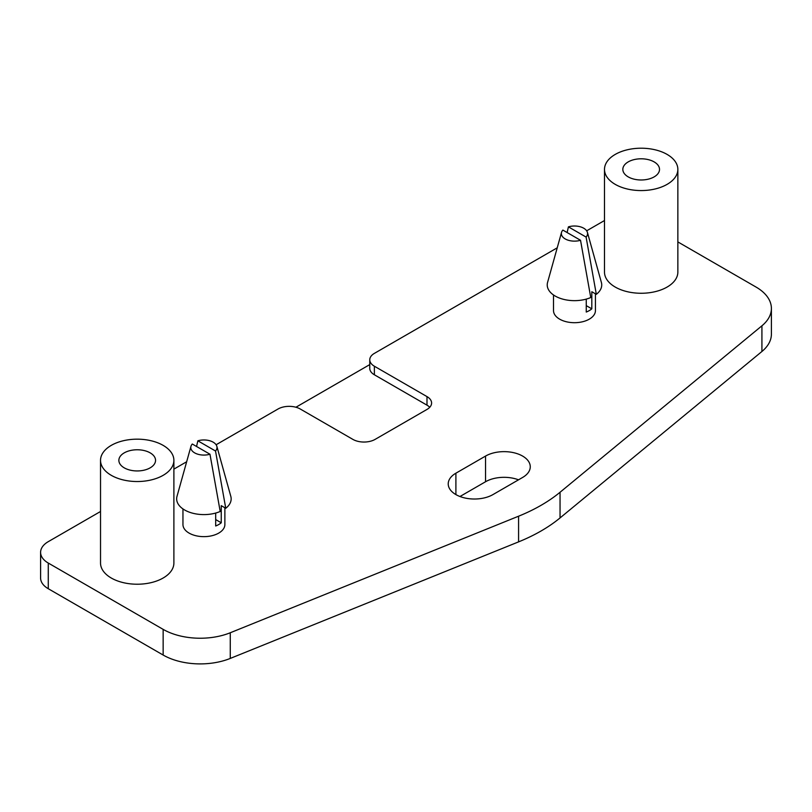 <?xml version="1.0" encoding="UTF-8"?>
<svg xmlns="http://www.w3.org/2000/svg" width="812" height="812" viewBox="0 0 812 812"><rect width="100%" height="100%" fill="white"/><g stroke="black" fill="none" stroke-linecap="round" stroke-linejoin="round"><path stroke-width="1.22" d="M557.235 247.812L374.373 353.382A15.722 9.074 0 0 0 369.764 359.797A15.722 9.074 0 0 0 374.373 366.222L426.99 396.601A15.722 9.074 180 0 1 431.598 403.016A15.722 9.074 180 0 1 426.99 409.431L375.114 439.383A15.722 9.074 180 0 1 352.875 439.383L300.257 409.004A15.722 9.074 0 0 0 278.029 409.004L216.104 444.753M369.764 359.797L369.764 368.354A15.722 9.074 0 0 0 374.373 374.779L426.99 405.158A15.722 9.074 180 0 1 429.741 407.299M295.913 407.238L369.764 364.598M186.669 461.754L173.89 469.123M100.526 511.489L48.273 541.655A26.207 15.123 0 0 0 40.6 552.353A26.207 15.123 0 0 0 48.273 563.051L163.151 629.371A52.404 30.257 0 0 0 230.263 632.761L518.574 516.209A168.886 97.511 0 0 0 560.047 492.265L761.92 325.805A52.404 30.257 0 0 0 771.4 308.458A52.404 30.257 0 0 0 756.053 287.062L677.858 241.915M604.493 220.529A26.207 15.123 0 0 0 604.118 220.742L586.67 230.811M522.593 477.466L492.955 494.589A26.207 15.123 180 0 1 464.393 497.868A26.207 15.123 180 0 1 448.224 483.891A26.207 15.123 180 0 1 455.897 473.193L485.535 456.08A26.207 15.123 180 0 1 514.097 452.791A26.207 15.123 180 0 1 530.266 466.768A26.207 15.123 180 0 1 522.593 477.466M173.89 460.353L173.89 563.051A36.682 21.183 180 0 1 151.245 582.61A36.682 21.183 180 0 1 111.274 578.022A36.682 21.183 180 0 1 100.526 563.051L100.526 460.353A36.682 21.183 0 0 0 111.274 475.324A36.682 21.183 0 0 0 151.245 479.922A36.682 21.183 0 0 0 173.89 460.353A36.682 21.183 0 0 0 137.208 439.17A36.682 21.183 0 0 0 100.526 460.353M677.858 169.393L677.858 272.081A36.682 21.183 180 0 1 655.213 291.65A36.682 21.183 180 0 1 615.232 287.062A36.682 21.183 180 0 1 604.493 272.081L604.493 169.393A36.682 21.183 0 0 0 615.232 184.365A36.682 21.183 0 0 0 655.213 188.952A36.682 21.183 0 0 0 677.858 169.393A36.682 21.183 0 0 0 641.175 148.21A36.682 21.183 0 0 0 604.493 169.393M224.873 507.754L224.873 524.542A20.96 12.099 180 0 1 221.25 531.342A20.96 12.099 180 0 1 189.084 533.098A20.96 12.099 180 0 1 182.954 524.542L182.954 508.921M595.44 293.812L595.44 310.59A20.96 12.099 180 0 1 591.816 317.39A20.96 12.099 180 0 1 559.651 319.157A20.96 12.099 180 0 1 553.51 310.59L553.51 294.969M586.254 305.627L591.816 308.834A20.96 12.099 180 0 1 586.254 312.052L586.254 299.11M567.111 232.536L568.42 226.863L586.091 237.074L596.323 294.33L591.816 291.721L591.816 308.834M580.529 240.281L562.858 230.08A13.104 7.562 0 0 0 561.539 232.374A13.104 7.562 0 0 0 566.806 239.713A13.104 7.562 0 0 0 580.529 240.281L590.76 297.537A27.253 15.732 0 0 1 560.351 298.38A27.253 15.732 0 0 1 547.572 282.414L561.539 232.374M196.555 446.478L197.854 440.814L215.525 451.015L225.756 508.271L221.25 505.663L221.25 522.776L215.687 519.568M221.25 522.776A20.96 12.099 180 0 1 215.687 525.993L215.687 513.052M209.973 454.223L192.292 444.022A13.104 7.562 0 0 0 190.972 446.316A13.104 7.562 0 0 0 196.25 453.654A13.104 7.562 0 0 0 209.973 454.223L220.204 511.479A27.253 15.732 0 0 1 189.785 512.321A27.253 15.732 0 0 1 177.006 496.355L190.972 446.316M586.091 237.074A13.104 7.562 0 0 0 587.411 232.374A13.104 7.562 0 0 0 568.42 226.863M596.323 294.33A27.253 15.732 0 0 0 601.377 282.414L587.411 232.374M215.525 451.015A13.104 7.562 0 0 0 216.845 446.316A13.104 7.562 0 0 0 197.854 440.814M225.756 508.271A27.253 15.732 0 0 0 230.811 496.355L216.845 446.316M628.204 176.874A18.341 10.586 180 0 1 622.834 169.393A18.341 10.586 180 0 1 641.175 158.797A18.341 10.586 180 0 1 659.517 169.393A18.341 10.586 180 0 1 648.199 179.178A18.341 10.586 180 0 1 628.204 176.874M124.236 467.844A18.341 10.586 180 0 1 118.867 460.353A18.341 10.586 180 0 1 137.208 449.767A18.341 10.586 180 0 1 155.549 460.353A18.341 10.586 180 0 1 144.231 470.138A18.341 10.586 180 0 1 124.236 467.844M518.513 479.821A26.207 15.123 0 0 0 485.535 481.749L459.978 496.508M40.6 552.353L40.6 578.022A26.207 15.123 0 0 0 48.273 588.72L163.151 655.04A52.404 30.257 0 0 0 230.263 658.43L518.574 541.878A168.886 97.511 0 0 0 560.047 517.934L761.92 351.484A52.404 30.257 0 0 0 771.4 334.128L771.4 308.458M426.99 396.601L426.99 405.158M374.373 366.222L374.373 374.779M455.897 494.589L455.897 473.193M485.535 481.749L485.535 456.08M761.92 351.484L761.92 325.805M560.047 517.934L560.047 492.265M518.574 541.878L518.574 516.209M230.263 658.43L230.263 632.761M163.151 655.04L163.151 629.371M48.273 588.72L48.273 563.051"/></g></svg>
